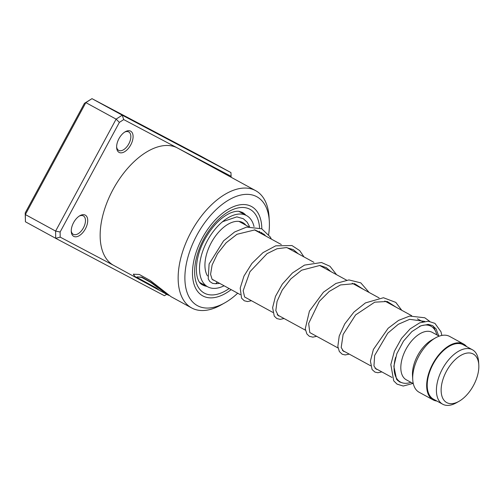 <?xml version="1.0" encoding="UTF-8"?>
<svg xmlns="http://www.w3.org/2000/svg" width="504" height="504" viewBox="0 0 504 504"><rect width="100%" height="100%" fill="white"/><g stroke="black" fill="none" stroke-linecap="round" stroke-linejoin="round"><path stroke-width="0.76" d="M441.397 386.253A27.676 15.277 118.6 0 0 458.917 401.367A27.676 15.277 118.6 0 0 478.573 370.377A27.676 15.277 118.6 0 0 478.8 364.946A27.676 15.277 118.6 0 0 460.94 355.32A27.676 15.277 118.6 0 0 441.397 386.253M478.8 364.946L478.624 361.998A31.015 17.117 118.6 0 0 472.399 349.757A31.015 17.117 118.6 0 0 451.074 357.134A31.015 17.117 118.6 0 0 436.71 385.875A31.015 17.117 118.6 0 0 442.676 404.202A31.015 17.117 118.6 0 0 456.347 402.816L458.917 401.367M472.399 349.757L463.207 344.736A31.015 17.117 118.6 0 0 441.876 352.113A31.015 17.117 118.6 0 0 427.512 380.854A31.015 17.117 118.6 0 0 433.478 399.181L442.676 404.202M395.596 357.349A31.815 17.558 118.6 0 0 394.38 363.289A31.815 17.558 118.6 0 0 400.504 382.082A31.815 17.558 118.6 0 0 410.905 382.328M439.211 336.168L432.193 332.338A27.04 14.925 118.6 0 0 413.601 338.77A27.04 14.925 118.6 0 0 401.077 363.825A27.04 14.925 118.6 0 0 406.281 379.802L413.299 383.632M466.628 346.601A31.815 17.558 118.6 0 0 463.586 344.037L449.612 336.407A31.815 17.558 118.6 0 0 435.595 337.831L431.922 339.898A27.04 14.925 118.6 0 0 412.719 370.182A27.04 14.925 118.6 0 0 412.499 375.48L412.745 379.695A31.815 17.558 118.6 0 0 419.126 392.257L433.1 399.88A31.815 17.558 118.6 0 0 436.905 401.052M435.595 337.831A31.815 17.558 118.6 0 0 413.003 373.458A31.815 17.558 118.6 0 0 412.745 379.695M463.586 344.037A31.815 17.558 118.6 0 0 441.712 351.603A31.815 17.558 118.6 0 0 426.976 381.081A31.815 17.558 118.6 0 0 433.1 399.88M436.817 334.858A31.815 17.558 118.6 0 0 430.989 326.239A31.815 17.558 118.6 0 0 419.328 326.491M207.516 275.946A32.609 17.999 -61.4 0 1 205.241 260.555A32.609 17.999 -61.4 0 1 220.343 230.341A32.609 17.999 -61.4 0 1 242.764 222.585A32.609 17.999 -61.4 0 1 245.851 225.175M224.091 285.781A40.559 22.384 -61.4 0 1 207.711 286.808A40.559 22.384 -61.4 0 1 199.899 262.836A40.559 22.384 -61.4 0 1 218.686 225.25A40.559 22.384 -61.4 0 1 246.576 215.605A40.559 22.384 -61.4 0 1 254.016 226.605M73.584 222.623A12.09 6.672 -61.4 0 1 79.947 215.668A12.09 6.672 -61.4 0 1 87.16 217.35A12.09 6.672 -61.4 0 1 85.384 228.854A12.09 6.672 -61.4 0 1 76.639 236.722A12.09 6.672 -61.4 0 1 71.266 231.575A12.09 6.672 -61.4 0 1 73.584 222.623M71.247 230.832A10.496 5.796 118.6 0 0 73.288 234.316A10.496 5.796 118.6 0 0 83.444 227.808A10.496 5.796 118.6 0 0 83.349 215.888A10.496 5.796 118.6 0 0 79.317 216.058M118.957 138.663A12.09 6.672 -61.4 0 1 125.326 131.708A12.09 6.672 -61.4 0 1 132.533 133.396A12.09 6.672 -61.4 0 1 130.757 144.894A12.09 6.672 -61.4 0 1 122.012 152.762A12.09 6.672 -61.4 0 1 116.638 147.615A12.09 6.672 -61.4 0 1 118.957 138.663M116.619 146.872A10.496 5.796 118.6 0 0 118.66 150.362A10.496 5.796 118.6 0 0 128.816 143.848A10.496 5.796 118.6 0 0 128.722 131.928A10.496 5.796 118.6 0 0 124.69 132.098M268.645 234.599A62.036 34.241 118.6 0 0 269.312 221.25A62.036 34.241 118.6 0 0 241.731 194.853A62.036 34.241 118.6 0 0 196.862 235.217A62.036 34.241 118.6 0 0 187.753 294.235A62.036 34.241 118.6 0 0 224.752 302.879A62.036 34.241 118.6 0 0 237.699 293.215M224.752 302.879L221.08 304.945A66.805 36.874 -61.4 0 1 191.64 307.938A66.805 36.874 -61.4 0 1 191.041 232.079A66.805 36.874 -61.4 0 1 255.66 190.663A66.805 36.874 -61.4 0 1 269.067 217.035L269.312 221.25M261.633 233.793A50.898 28.092 118.6 0 0 261.733 232.439A50.898 28.092 118.6 0 1 261.633 233.793M261.822 228.816A50.898 28.092 118.6 0 0 251.534 206.527A50.898 28.092 118.6 0 0 202.299 238.09A50.898 28.092 118.6 0 0 202.753 295.88A50.898 28.092 118.6 0 0 231.147 289.636A50.898 28.092 118.6 0 1 202.753 295.88A50.898 28.092 118.6 0 1 202.299 238.09A50.898 28.092 118.6 0 1 251.534 206.527A50.898 28.092 118.6 0 1 261.822 228.816M191.64 307.938L171.013 296.673L150.324 280.545L139.243 274.434L133.384 274.22L134.946 276.835L158.817 289.863A66.805 36.874 -61.4 0 1 156.782 288.231L137.245 277.565L137.201 276.91L141.731 277.408L150.696 282.379L167.574 294.802L169.004 295.426M231.122 177.269L231.116 176.306L177.408 147.949A66.805 36.874 118.6 0 0 113.041 189.498A66.805 36.874 118.6 0 0 113.639 265.356L167.574 294.802M255.66 190.663L177.66 148.082A66.805 36.874 118.6 0 0 177.408 147.949L123.707 119.587L119.372 122.39L60.127 232.01L60.184 237.132L113.759 265.425M230.939 172.576L200.674 156.051L91.98 98.658L85.85 102.614L25.351 214.559L25.427 221.792L55.698 238.316L55.616 231.084L25.351 214.559L25.2 212.946L84.445 103.32L91.98 98.658L122.245 115.177L230.939 172.576L231.116 176.306M60.127 232.01L55.616 231.084L116.115 119.139L85.85 102.614L84.445 103.32M119.372 122.39L116.115 119.139L122.245 115.177L123.707 119.587M166.742 294.342L164.392 295.716L55.698 238.316L60.184 237.132M25.427 221.792L25.2 212.946M133.484 274.1L134.946 276.835M135.103 276.557L157.261 288.653M137.201 276.91L141.907 277.156L150.866 282.12L167.725 294.519M213.034 279.745L213.06 280.13M271.379 239.11L270.238 236.962L261.752 228.778L246.588 227.102L234.65 231.966L223.568 240.849L209.11 263.957L208.228 278.857L209.828 281.541L212.625 283.374L215.649 283.739L216.789 282.801L216.884 281.849M229.131 288.534A47.716 26.34 -61.4 0 1 197.587 285.932A47.716 26.34 -61.4 0 1 203.849 238.909A47.716 26.34 -61.4 0 1 238.222 207.887A47.716 26.34 -61.4 0 1 259.56 227.821M245.832 215.195A41.353 22.825 118.6 0 0 242.304 212.367L239.091 211.365C236.71 211.012 233.717 211.598 230.107 213.116C220.676 217.52 212.234 226.277 204.794 239.387C193.612 259.346 194.361 281.597 202.671 284.962A41.353 22.825 118.6 0 0 206.961 286.398M259.654 231.298A47.716 26.34 -61.4 0 1 259.617 232.691M212.014 279.191L240.257 294.607M244.604 296.982L272.853 312.404M277.2 314.779L305.449 330.196M309.803 332.571L338.052 347.993M342.399 350.368L370.648 365.784M375.001 368.166L391.967 377.427M397.561 380.482L400.504 382.082M238.921 221.388L248.73 226.75M254.407 229.843L281.327 244.541M287.003 247.64L313.923 262.338M319.599 265.438L346.525 280.13M352.201 283.229L379.121 297.927M384.798 301.027L411.718 315.724M417.394 318.818L422.837 321.791M427.575 324.374L430.989 326.239M199.874 282.53L207.711 286.808M238.745 211.327L246.576 215.605M428.69 324.986L428.186 324.4M424.708 321.407L409.658 319.322L398.305 324.28L387.746 333.194L374.655 355.471L373.955 365.961L376.097 369.111L377.515 369.539M396.094 307.194L387.267 301.487L374.724 302.167L355.61 314.912L343.123 334.429L341.195 347.489L343.501 351.32L344.919 351.742M363.497 289.397L354.583 283.67L340.502 284.936L329.206 291.463L319.284 301.411L308.656 323.455L309.796 332.564L312.322 333.95M330.895 271.599L326.245 267.611L319.832 265.463L301.625 270.207L290.789 278.92L282.221 290.065L277.061 301.405L275.814 310.59L278.347 315.75L279.726 316.153M298.299 253.808L293.366 249.656L286.417 247.577L276.998 248.762L267.114 253.619L249.959 271.713L243.167 290.72L244.604 296.976L247.13 298.355M265.702 236.011L264.046 234.247L254.873 229.906L236.968 234.297L226.17 242.752L217.501 253.695L212.121 264.991L210.571 274.352L212.096 279.298L214.345 280.463M401.858 382.7L399.54 381.912L396.572 379.348L393.857 366.251L396.856 353.663L403.509 341.088L411.869 331.594L420.941 325.767L428.375 324.412L432.401 325.559L436.08 328.898L438.707 335.891M412.946 383.443L403.244 386.039L397.026 384.117L393.725 380.841L390.827 364.543L394.374 351.288L401.505 338.411L410.161 328.86L419.7 322.837L428.243 321.218L434.933 323.366L440.969 331.752L441.857 335.431M435.821 331.796L433.339 326.126M429.691 321.363L424.784 317.778L409.632 316.071L398.57 320.393L388.143 328.261L373.395 349.442L370.415 361.059L372.084 369.558L374.982 372.116L377.868 372.739L381.868 371.914M401.764 310.288L395.81 302.4L383.45 297.732L365.438 302.91L353.902 312.089L344.767 323.87L339.211 336.055L337.837 346.462L339.343 351.527L342.191 354.224L345.183 354.942L349.272 354.117M369.167 292.496L360.795 282.864L348.913 279.928L335.916 283.456L323.436 292.213L309.412 311.144L305.254 328.797L306.886 333.957L309.362 336.307L312.839 337.151L316.676 336.326M336.571 274.699L329.988 266.301L321.521 262.515L304.492 265.11L292.459 272.96L282.334 284.099L275.455 296.421L272.62 307.667L274.271 316.134L276.879 318.578L280.218 319.353L284.073 318.528M303.975 256.901L299.723 250.614L291.955 245.542L275.719 245.826L263.038 252.605L251.937 263.409L243.98 276.06L240.213 288.055L241.548 298.141L244.251 300.762L247.571 301.562L251.477 300.731M221.754 222.371L222.863 221.596L236.849 216.871L243.344 218.736L247.168 222.195L249.575 226.649M219.706 283.387L215.649 283.739"/></g></svg>

